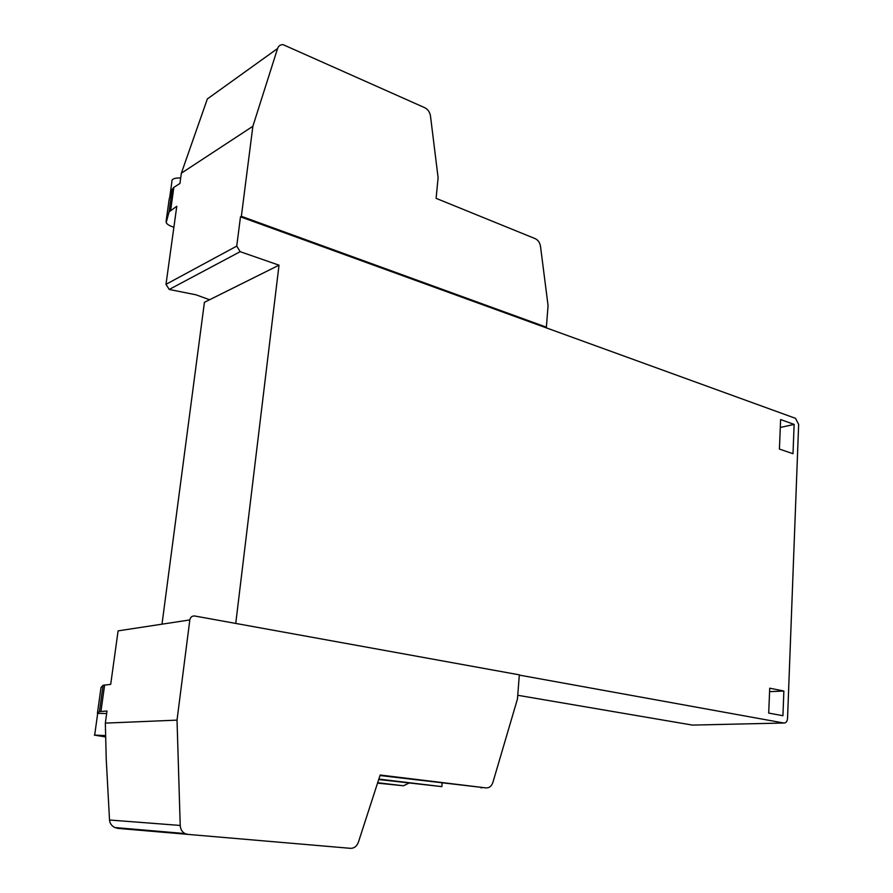 <?xml version="1.0" encoding="UTF-8"?>
<svg xmlns="http://www.w3.org/2000/svg" width="893" height="893" viewBox="0 0 893 893"><rect width="100%" height="100%" fill="white"/><g stroke="black" fill="none" stroke-linecap="round" stroke-linejoin="round"><path stroke-width="1.34" d="M519.313 675.097L783.831 723.017C785.974 723.073 787.213 721.522 787.548 718.352L798.655 424.398L795.507 418.337L240.485 216.82L241.367 216.307L546.382 327.173L548.068 305.629L540.499 246.312C539.852 242.617 538.111 240.072 535.253 238.677L436.108 198.346L438.106 177.74L430.482 115.978C429.812 112.105 427.892 109.348 424.744 107.696L283.103 44.661C280.369 44.605 278.527 45.889 277.578 48.512L252.875 126.281L241.367 216.307M118.021 828.391L350.469 848.328C354.186 848.361 356.843 846.285 358.428 842.121L380.161 775.024L486.06 787.905C489.286 788.028 491.574 786.186 492.903 782.38L517.46 698.962L519.335 674.84L194.696 615.991C192.073 615.802 190.443 617.119 189.818 619.932L177.026 720.138L105.341 723.118L106.245 759.474L109.526 820.008C109.85 823.435 111.636 825.958 114.907 827.554L118.021 828.391M240.485 216.82L236.745 246.1L240.161 251.681L279.018 265.176L204.419 302.314L162.001 624.174M209.576 299.747L196.002 294.813L169.235 289.455L165.998 284.331L176.781 206.272L169.034 211.954L166.187 222.603C167.136 224.433 169.703 225.962 173.889 227.19M166.087 221.33L169.201 199.039L172.182 189.349L173.845 187.385L179.939 183.456L181.357 173.186L207.355 98.944L213.505 94.524M546.382 327.173L545.377 327.519M486.06 787.905L380.005 775.526M378.699 779.533L441.834 786.621L378.844 779.087M442.169 782.815L441.834 786.621M377.672 782.726L403.469 785.773L377.538 783.128M408.894 783.139L403.469 785.773M169.703 197.42L171.869 181.926C171.344 179.113 174.291 177.796 180.699 177.986M105.653 735.575L94.368 735.106L105.687 736.971M105.341 723.118L107.015 711.007L99.413 711.621L97.404 713.373L101.009 687.588M106.669 713.529L97.404 713.373M189.818 619.932L118.099 630.871L110.699 684.373L103.086 685.288L101.021 687.465M768.706 713.083L782.927 715.717L783.875 691.026L769.721 688.202L768.706 713.083M769.576 691.662L783.875 691.026M779.422 449.079L793.006 453.711L794.134 424.409L780.616 419.554L779.422 449.079M279.018 265.176L235.741 623.426M517.739 695.279L692.421 725.094L783.831 723.017M480.858 787.771L481.829 787.793M780.303 427.468L794.134 424.409M252.875 126.281L181.357 173.186M177.026 720.138L180.219 825.445C180.453 829.162 182.005 831.863 184.896 833.549L187.854 834.419M277.578 48.512L207.355 98.944M173.845 187.385L170.686 210.056M172.182 189.349L169.034 211.954M99.413 711.621L103.086 685.288M100.954 711.353L104.637 684.92M240.161 251.681L169.235 289.455M236.745 246.1L165.998 284.331M180.219 825.445L109.526 820.008M97.717 713.261L94.68 735.028M114.907 827.554L184.896 833.549"/></g></svg>
